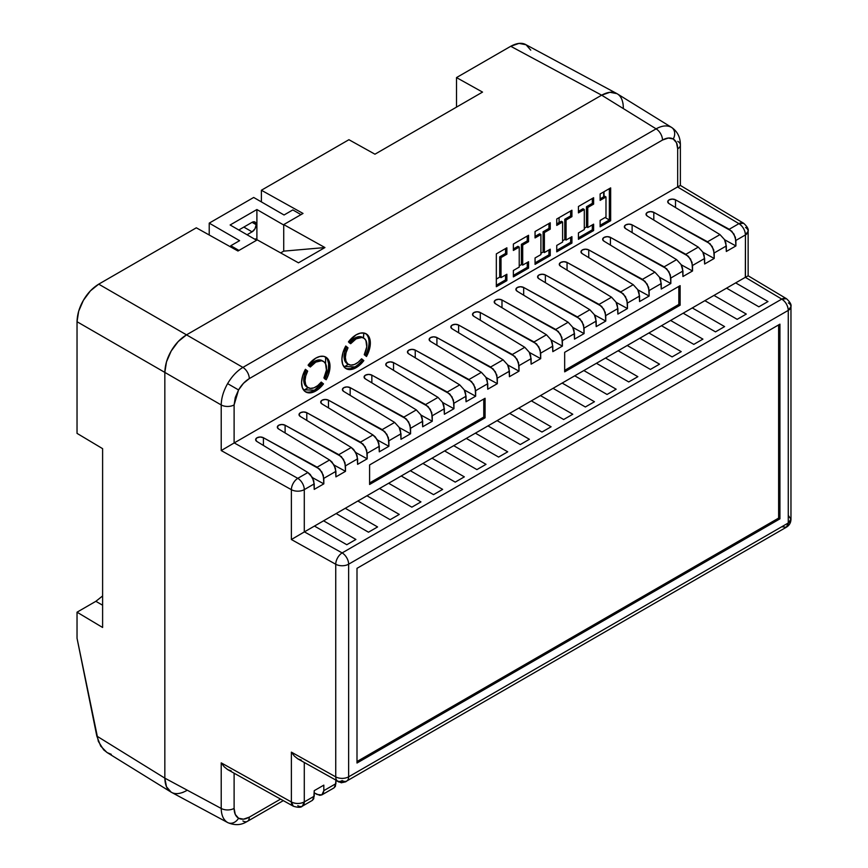 <?xml version="1.0" encoding="UTF-8"?>
<svg xmlns="http://www.w3.org/2000/svg" width="868" height="868" viewBox="0 0 868 868"><rect width="100%" height="100%" fill="white"/><g stroke="black" fill="none" stroke-linecap="round" stroke-linejoin="round"><path stroke-width="1.3" d="M186.512 790.65C180.273 794.014 175.162 794.524 171.18 792.18C167.155 789.902 165.039 785.215 164.833 778.14L166.482 786.766L168.479 789.934L171.18 792.18L106.927 752.447L100.677 746.079L96.815 736.075L164.833 778.14L96.815 736.075L77.035 638.24L77.035 612.19L102.608 627.477L102.608 448.658L77.035 433.371L77.035 321.724L164.833 372.405L164.833 778.14L164.833 372.405C165.039 365.092 167.155 357.963 171.18 351.041C175.162 344.086 180.273 338.683 186.512 334.853L178.211 341.547L171.18 351.041L166.482 361.869L164.833 372.405L77.035 321.724C77.241 314.4 79.357 307.272 83.382 300.35C87.364 293.395 92.475 288.002 98.713 284.161L186.512 334.853L601.643 95.176C607.882 91.813 612.992 91.303 616.985 93.657L613.698 92.442L609.944 92.29L601.643 95.176L186.512 334.853L98.713 284.161L196.32 227.807L237.962 251.015L257.264 239.872L237.962 251.015L196.32 227.807L98.713 284.161L90.413 290.856L83.382 300.35L78.684 311.189L77.035 321.724L77.035 433.371L102.608 448.658L102.608 627.477L77.035 612.19L95.86 601.318L102.608 605.213L95.86 601.318L77.035 612.19L77.035 638.24L98.366 741.424L103.683 749.865L107.263 752.643L111.267 754.314M280.668 252.903L283.727 251.134L283.727 224.595L303.03 213.441L283.727 224.595L324.936 247.554L298.473 262.83L257.264 239.872L298.473 262.83L324.936 247.554L283.727 251.134L283.727 224.595L324.936 247.554L283.727 251.134L280.668 252.903M623.126 104.323L622.92 103.053M182.28 792.614L183.484 792.159M348.925 139.705L261.387 190.244L261.387 201.908L261.387 190.244L303.03 213.441L261.387 190.244L348.925 139.705L374.954 154.2L348.925 139.705M482.532 92.095L374.954 154.2L482.532 92.095L456.503 77.588L456.503 107.122L456.503 77.588L482.532 92.095M530.76 50.17L526.062 44.767L519.031 43.4L510.731 46.286L456.503 77.588L510.731 46.286L601.643 95.176L510.731 46.286C516.97 42.923 522.08 42.413 526.062 44.767L616.985 93.657C621.011 95.936 623.126 100.612 623.332 107.697M603.672 196.819L603.672 191.915L603.672 196.819M325.587 357.128L325.587 363.79L325.587 357.128M325.587 373.978L325.587 377.634L325.587 373.978M559.09 222.555L559.09 217.651L559.09 222.555M102.608 595.947L95.86 601.318L102.608 595.947M254.856 239.253L255.528 238.863L257.264 239.872L255.528 238.863L254.856 239.253M349.37 342.958L354.828 338.086L356.13 338.846L350.661 343.717L348.426 341.905A20.105 11.609 -60 0 1 356.13 334.831A20.105 11.609 -60 0 1 366.177 333.844A20.105 11.609 -60 0 1 366.491 356.498L370.137 345.985L370.245 341.167L369.171 337.196L367.012 334.408L363.931 333.019L360.198 333.171L356.13 334.831L348.426 341.905L350.661 343.717A15.201 8.778 -60 0 1 356.13 338.846L354.828 338.086A15.201 8.778 120 0 0 349.511 342.784M365.309 355.533A20.105 11.609 120 0 0 365.504 333.496A20.105 11.609 -60 0 1 367.631 335.97A20.105 11.609 -60 0 1 365.309 355.533M309.019 366.253L314.487 361.381L315.789 362.13L310.321 367.001L308.086 365.189A20.105 11.609 -60 0 1 315.789 358.126A20.105 11.609 -60 0 1 325.836 357.128A20.105 11.609 -60 0 1 326.151 379.783L328.505 374.531L329.786 369.269L329.905 364.451L328.831 360.491L326.661 357.692L323.59 356.314L319.858 356.466L315.789 358.126L308.086 365.189L310.321 367.001A15.201 8.778 -60 0 1 315.789 362.13L314.487 361.381A15.201 8.778 120 0 0 309.171 366.068M324.968 378.828A20.105 11.609 120 0 0 325.164 356.791M231.17 770.838L227.687 769.623L224.204 766.824L221.221 762.864L221.221 808.455A9.201 5.317 0 0 0 234.11 808.39C234.186 813.164 235.662 816.441 238.559 818.22L235.271 814.434L234.11 808.39A9.201 5.317 180 0 1 221.221 808.455C221.34 815.291 223.477 819.978 227.611 822.517A9.201 7.508 -60 0 0 238.559 818.22L243.485 819.175L249.3 817.157L280.57 799.102L249.3 817.157A9.201 5.317 60 0 1 247.391 821.367A9.201 5.317 -120 0 0 249.3 817.157C245.134 819.479 241.554 819.837 238.559 818.22A9.201 7.508 120 0 1 227.611 822.517C223.477 819.978 221.34 815.291 221.221 808.455L164.833 778.14L164.833 372.405L164.833 778.14C165.039 785.215 167.155 789.902 171.18 792.18L166.482 786.766L164.833 778.14L221.221 808.455L221.221 762.864L291.388 801.989L291.388 752.144L335.742 776.882L335.742 564.254L291.388 539.527L291.388 489.682L221.221 450.557L234.11 442.984L234.11 404.9L238.559 389.938L227.611 383.623C223.477 390.947 221.34 398.054 221.221 404.965A9.201 5.317 0 0 0 234.11 404.9L235.271 397.522L238.559 389.938L243.485 383.298L249.3 378.611L662.49 140.052C666.657 137.719 670.237 137.372 673.232 138.988A9.201 7.508 -60 0 0 671.485 127.357C667.21 125.046 662.078 125.545 656.1 128.844A9.201 5.317 60 0 1 662.49 140.052L668.306 138.034L673.232 138.988L676.519 142.775L677.669 148.819L677.669 186.891L234.11 442.984L234.11 404.9A9.201 5.317 180 0 1 221.221 404.965L164.833 372.405L166.482 361.869L171.18 351.041L178.211 341.547L186.512 334.853L601.643 95.176L609.944 92.29L616.985 93.657C612.992 91.303 607.882 91.813 601.643 95.176L186.512 334.853L242.899 367.403L656.1 128.844L601.643 95.176L656.1 128.844C662.078 125.545 667.21 125.046 671.485 127.357A9.201 7.508 120 0 1 673.232 138.988C676.129 140.768 677.604 144.045 677.669 148.819L677.669 186.891L680.371 185.437L677.789 186.956M312.371 800.372L313.749 798.766L314.227 790.672L323.818 785.139L323.818 790.65L335.916 783.663L335.916 780.126L335.439 786.245L334.061 787.851L335.916 783.663L323.818 790.65L323.818 785.139L314.227 790.672L314.227 796.184L304.288 801.923L302.389 806.133L312.371 800.372L314.227 796.184L304.288 801.923A9.201 5.317 60 0 1 302.389 806.133A9.201 5.317 60 0 1 297.789 805.678M321.854 794.893L317.135 794.502L314.227 792.907L319.695 795.338L321.854 794.893L323.818 790.65L323.308 793.244L321.854 794.893L334.061 787.851M343.544 782.372L338.824 781.981L335.916 780.386L341.384 782.806L344.108 782.046M304.288 489.617L314.227 483.877L312.371 477.443L307.89 472.517L297.789 478.344A9.201 5.317 60 0 1 304.288 489.617L314.227 483.877L314.227 489.389L323.818 483.856L323.818 478.344L335.916 471.357L334.061 464.922L329.58 459.997L317.135 467.179L321.854 471.964L323.818 478.344L335.916 471.357L335.916 476.868L345.507 471.335L345.507 465.823L357.605 458.836L355.75 452.391L351.269 447.465L338.824 454.658L343.544 459.443L345.507 465.823L357.605 458.836L357.605 464.347L367.197 458.814L367.197 453.302L379.294 446.315L377.439 439.87L372.958 434.944L360.513 442.127L365.233 446.922L367.197 453.302L379.294 446.315L379.294 451.827L388.886 446.293L388.886 440.781L400.983 433.794L399.128 427.349L394.647 422.423L382.202 429.606L386.922 434.401L388.886 440.781L400.983 433.794L400.983 439.306L410.575 433.772L410.575 428.26L422.673 421.273L420.817 414.828L416.336 409.902L403.891 417.085L408.611 421.87L410.575 428.26L422.673 421.273L422.673 426.785L432.264 421.251L432.264 415.739L444.362 408.752L442.506 402.307L438.025 397.381L425.58 404.564L430.3 409.349L432.264 415.739L444.362 408.752L444.362 414.264L453.953 408.719L453.953 403.219L466.051 396.231L464.196 389.786L459.714 384.86L447.27 392.043L451.989 396.828L453.953 403.219L466.051 396.231L466.051 401.743L475.642 396.199L475.642 390.698L487.74 383.71L485.885 377.265L481.404 372.339L468.959 379.522L473.678 384.307L475.642 390.698L487.74 383.71L487.74 389.211L497.331 383.678L497.331 378.166L509.429 371.189L507.574 364.744L503.093 359.819L490.648 367.001L495.368 371.786L497.331 378.166L509.429 371.189L509.429 376.69L519.01 371.157L519.01 365.645L531.118 358.658L529.263 352.224L524.782 347.298L512.337 354.48L517.057 359.265L519.01 365.645L531.118 358.658L531.118 364.169L540.699 358.636L540.699 353.124L552.808 346.137L550.952 339.703L546.471 334.777L534.026 341.959L538.746 346.744L540.699 353.124L552.808 346.137L552.808 351.649L562.388 346.115L562.388 340.603L574.497 333.616L572.641 327.171L568.16 322.245L555.715 329.439L560.435 334.223L562.388 340.603L574.497 333.616L574.497 339.128L584.077 333.594L584.077 328.082L596.186 321.095L594.33 314.65L589.849 309.724L577.404 316.907L582.124 321.702L584.077 328.082L596.186 321.095L596.186 326.607L605.766 321.073L605.766 315.561L617.875 308.574L616.02 302.129L611.539 297.203L599.094 304.386L603.813 309.182L605.766 315.561L617.875 308.574L617.875 314.086L627.455 308.552L627.455 303.041L639.564 296.053L637.709 289.608L633.228 284.682L620.783 291.865L625.502 296.65L627.455 303.041L639.564 296.053L639.564 301.565L649.145 296.031L649.145 290.52L661.253 283.532L659.398 277.087L654.917 272.161L642.472 279.344L647.192 284.129L649.145 290.52L661.253 283.532L661.253 289.044L670.834 283.5L670.834 277.999L682.942 271.011L681.087 264.566L676.606 259.641L664.161 266.823L668.881 271.608L670.834 277.999L682.942 271.011L682.942 276.523L692.523 270.979L692.523 265.478L704.632 258.49L702.776 252.046L698.295 247.12L685.85 254.302L690.57 259.087L692.523 265.478L704.632 258.49L704.632 263.991L714.212 258.458L714.212 252.946L726.321 245.969L724.465 239.525L719.984 234.599L707.539 241.781L712.259 246.566L714.212 252.946L726.321 245.969L726.321 251.47L735.901 245.937L735.901 240.425L745.438 234.924L745.438 277.25L388.647 483.248L304.288 531.943L304.288 489.617A9.201 5.317 -120 0 0 297.789 478.344L234.23 442.919L677.561 186.956L738.928 223.651L729.229 229.261L675.499 199.824L672.277 199.097L669.076 199.868L667.731 201.712L669 203.579L719.984 234.599L707.539 241.781L653.81 212.345L650.588 211.618L647.387 212.389L646.042 214.233L647.311 216.099L698.295 247.12L685.85 254.302L632.121 224.866L628.899 224.139L625.698 224.91L624.352 226.754L625.622 228.62L676.606 259.641L664.161 266.823L610.432 237.387L607.209 236.66L604.009 237.441L602.663 239.275L603.933 241.141L654.917 272.161L642.472 279.344L588.743 249.908L585.52 249.181L582.32 249.962L580.974 251.807L582.244 253.662L633.228 284.682L620.783 291.865L567.054 262.429L563.831 261.702L560.641 262.483L559.285 264.328L560.554 266.183L611.539 297.203L599.094 304.386L545.364 274.95L542.142 274.223L538.952 275.004L537.596 276.849L538.865 278.704L589.849 309.724L577.404 316.907L523.675 287.471L520.453 286.744L517.263 287.525L515.907 289.369L517.176 291.236L568.16 322.245L555.715 329.439L501.986 300.002L498.764 299.265L495.574 300.046L494.217 301.89L495.487 303.757L546.471 334.777L534.026 341.959L480.297 312.523L477.075 311.786L473.885 312.567L472.528 314.411L473.798 316.277L524.782 347.298L512.337 354.48L458.608 325.044L455.385 324.317L452.195 325.088L450.839 326.932L452.109 328.798L503.093 359.819L490.648 367.001L436.919 337.565L433.696 336.838L430.506 337.609L429.15 339.453L430.419 341.319L481.404 372.339L468.959 379.522L415.229 350.086L412.007 349.359L408.817 350.129L407.461 351.974L408.73 353.84L459.714 384.86L447.27 392.043L393.54 362.607L390.318 361.88L387.128 362.661L385.783 364.495L387.041 366.361L438.025 397.381L425.58 404.564L371.851 375.128L368.629 374.401L365.439 375.182L364.093 377.027L365.352 378.882L416.336 409.902L403.891 417.085L350.162 387.649L346.94 386.922L343.75 387.703L342.404 389.548L343.663 391.403L394.647 422.423L382.202 429.606L328.473 400.17L325.25 399.443L322.061 400.224L320.715 402.068L321.974 403.924L372.958 434.944L360.513 442.127L306.795 412.691L303.561 411.964L300.371 412.745L299.026 414.589L300.285 416.456L351.269 447.465L338.824 454.658L285.105 425.222L281.872 424.485L278.682 425.266L277.337 427.11L278.595 428.976L329.58 459.997L317.135 467.179L263.416 437.743L260.183 437.005L256.993 437.787L255.648 439.631L256.906 441.497L307.89 472.517L297.789 478.344L234.23 442.919L221.221 450.557L221.221 404.965C221.34 398.054 223.477 390.947 227.611 383.623C231.886 376.376 236.986 370.961 242.899 367.403L186.512 334.853C180.284 338.694 175.173 344.086 171.18 351.041C167.155 357.963 165.039 365.092 164.833 372.405L221.221 404.965L221.221 450.557L291.388 489.682A9.201 5.219 -60.9 0 1 297.789 478.344A9.201 5.219 119.1 0 0 291.388 489.682A9.201 5.317 0 0 0 304.288 489.617A9.201 5.317 180 0 1 291.388 489.682L291.388 539.527L304.288 531.943L304.288 489.617M344.846 366.524L348.22 364.234A26.68 15.407 120 0 1 344.846 366.524L354.828 366.914L344.846 366.524M363.703 332.986A26.68 15.407 120 0 1 363.41 337.912L363.714 333.844M303.757 390.231A26.68 15.407 120 0 0 304.505 389.819L308.173 387.703A15.201 8.778 -60 0 1 307.663 371.113L305.417 369.301L302.639 375.866L301.576 382.267L302.346 387.66L304.863 391.359L308.802 392.879L313.641 392.01L318.751 388.886L323.493 383.895L321.247 382.083L317.721 385.631L313.956 387.833L310.408 388.387L307.532 387.258L305.666 384.557L305.037 380.629L305.731 375.952L307.663 371.113L306.361 370.354A15.201 8.778 120 0 0 306.881 386.954L308.183 387.703L304.505 389.819L314.487 390.209L322.191 383.146L321.095 382.256L323.493 383.895L321.247 382.083A15.201 8.778 -60 0 1 308.183 387.703M324.372 378.35L325.576 377.656L324.372 378.35M496.333 279.073L499.925 277L496.333 279.073M519.227 265.847L521.614 264.48L519.227 265.847M540.916 253.326L543.303 251.948L540.916 253.326M562.605 240.805L564.992 239.427L562.605 240.805M584.294 228.284L586.681 226.906L584.294 228.284M604.03 196.602L604.03 191.709L604.03 196.602M356.13 338.846L361.934 337.457L364.245 338.433L365.905 340.451L366.763 346.874L364.245 354.686L366.491 356.498L364.245 354.686A15.201 8.778 -60 0 0 363.725 338.086A15.201 8.778 -60 0 0 356.13 338.846M556.746 225.409L562.605 222.024L562.605 242.063L556.746 245.438L556.746 251.839L571.925 243.073L571.925 236.671L566.077 240.056L566.077 220.016L571.925 216.642L571.925 210.24L556.746 219.007L556.746 225.409L562.605 222.024L561.303 221.275L556.746 223.901L561.303 221.275L562.605 222.024L562.605 242.063L556.746 245.438L556.746 251.839L571.925 243.073L571.925 236.671L566.077 240.056L564.775 239.308L566.077 240.056L566.077 220.016L564.775 219.268L564.775 239.308L564.775 219.268L566.077 220.016L571.925 216.642L570.634 215.893L564.775 219.268L570.634 215.893L571.925 216.642L571.925 210.24L556.746 219.007L556.746 225.409M535.057 237.93L540.916 234.544L540.916 254.584L535.057 257.959L535.057 264.36L550.236 255.593L550.236 249.203L544.388 252.577L544.388 232.548L550.236 229.163L550.236 222.761L535.057 231.528L535.057 237.93L540.916 234.544L539.614 233.796L535.057 236.422L539.614 233.796L540.916 234.544L540.916 254.584L535.057 257.959L535.057 264.36L550.236 255.593L550.236 249.203L544.388 252.577L543.086 251.828L544.388 252.577L544.388 232.548L543.086 231.789L543.086 251.828L543.086 231.789L544.388 232.548L550.236 229.163L548.945 228.414L543.086 231.789L548.945 228.414L550.236 229.163L550.236 222.761L535.057 231.528L535.057 237.93M513.368 250.451L519.227 247.065L519.227 267.105L513.368 270.48L513.368 276.881L528.558 268.114L528.558 261.724L522.699 265.098L522.699 245.069L528.558 241.684L528.558 235.282L513.368 244.049L513.368 250.451L519.227 247.065L517.925 246.317L513.368 248.942L517.925 246.317L519.227 247.065L519.227 267.105L513.368 270.48L513.368 276.881L528.558 268.114L528.558 261.724L522.699 265.098L521.397 264.349L522.699 265.098L522.699 245.069L521.397 244.309L521.397 264.349L521.397 244.309L522.699 245.069L528.558 241.684L527.256 240.935L521.397 244.309L527.256 240.935L528.558 241.684L528.558 235.282L513.368 244.049L513.368 250.451M496.333 253.89L496.333 286.722L506.869 280.635L506.869 274.245L501.01 277.619L501.01 257.59L506.869 254.205L506.869 247.803L496.333 253.89L506.869 247.803L506.869 254.205L505.567 253.456L499.708 256.83L499.708 276.87L501.01 277.619L499.708 276.87L499.708 256.83L501.01 257.59L499.708 256.83L505.567 253.456L506.869 254.205L501.01 257.59L501.01 277.619L506.869 274.245L506.869 280.635L496.333 286.722L496.333 253.89M593.614 224.15L587.766 227.535L587.766 207.495L593.614 204.121L593.614 197.72L578.435 206.486L578.435 212.888L584.294 209.503L584.294 229.543L578.435 232.917L578.435 239.318L593.614 230.552L593.614 224.15L587.766 227.535L586.464 226.787L587.766 227.535L587.766 207.495L586.464 206.747L586.464 226.787L586.464 206.747L587.766 207.495L593.614 204.121L592.323 203.362L586.464 206.747L592.323 203.362L593.614 204.121L593.614 197.72L578.435 206.486L578.435 212.888L584.294 209.503L582.992 208.754L578.435 211.38L582.992 208.754L584.294 209.503L584.294 229.543L578.435 232.917L578.435 239.318L593.614 230.552L593.614 224.15M610.66 220.722L610.66 187.879L600.124 193.965L600.124 200.367L605.983 196.982L605.983 217.011L600.124 220.396L600.124 226.798L610.66 220.722L600.124 226.798L600.124 220.396L605.983 217.011L605.983 196.982L604.681 196.233L600.124 198.859L604.681 196.233L605.983 196.982L600.124 200.367L600.124 193.965L610.66 187.879L610.66 220.722L609.358 219.962L610.66 220.722M315.789 362.13L321.594 360.752L323.905 361.728L325.554 363.746L326.422 370.159L323.905 377.971L326.151 379.783L323.905 377.971A15.201 8.778 -60 0 0 323.384 361.381A15.201 8.778 -60 0 0 315.789 362.13M347.016 368.726L350.748 368.585L354.828 366.914A20.105 11.609 120 0 0 362.531 359.851L361.587 358.788L358.061 362.347L354.296 364.538L350.748 365.102L347.873 363.963L346.006 361.262L345.377 357.345L346.072 352.668L348.003 347.818L345.757 346.006L342.979 352.582L341.916 358.972L342.686 364.376L345.204 368.065L349.142 369.584L353.981 368.716L359.092 365.591L363.833 360.6L361.587 358.788A15.201 8.778 -60 0 1 348.524 364.419A15.201 8.778 -60 0 1 348.003 347.818L346.701 347.07A15.201 8.778 120 0 0 347.222 363.659L348.524 364.419M347.319 363.714L344.704 360.513L344.075 356.585L344.77 351.92L346.701 347.07L348.003 347.818L345.757 346.006A20.105 11.609 -60 0 0 346.072 368.661A20.105 11.609 -60 0 0 363.833 360.6L362.531 359.851A20.105 11.609 -60 0 1 354.828 366.914A20.105 11.609 120 0 1 345.442 368.249M306.979 387.009L304.364 383.808L303.735 379.88L304.429 375.204L306.361 370.354L307.663 371.113L305.417 369.301A20.105 11.609 -60 0 0 305.731 391.956A20.105 11.609 -60 0 0 323.493 383.895L322.191 383.146A20.105 11.609 120 0 1 314.487 390.209A20.105 11.609 -60 0 1 308.303 392.141A20.105 11.609 -60 0 1 305.102 391.544A20.105 11.609 120 0 0 314.487 390.209L304.505 389.819M323.384 361.381L322.082 360.632A15.201 8.778 120 0 0 314.487 361.381L320.292 359.992L322.603 360.979M324.849 379.034L328.495 368.52L328.603 363.703L327.529 359.732M363.725 338.086L362.423 337.337A15.201 8.778 120 0 0 354.828 338.086L360.632 336.708L362.943 337.685M600.124 225.289L609.358 219.962L600.124 225.289M578.435 237.81L592.323 229.803L593.614 230.552L592.323 229.803L578.435 237.81M527.256 267.366L528.558 268.114L527.256 267.366L513.368 275.384L527.256 267.366L527.256 262.472L527.256 267.366M548.945 254.845L550.236 255.593L548.945 254.845L535.057 262.863L548.945 254.845L548.945 249.951L548.945 254.845M556.746 250.342L570.634 242.324L571.925 243.073L570.634 242.324L556.746 250.342M677.789 141.365A9.201 5.317 180 0 1 680.371 145.054L680.371 185.437L677.561 186.956L738.928 223.651C742.889 226.385 745.059 230.139 745.438 234.924A9.201 5.317 -120 0 0 738.928 223.651L729.229 229.261L733.948 234.045L735.901 240.425L745.438 234.924L745.33 277.315L781.764 299.102C785.724 301.825 787.884 305.579 788.274 310.375L788.274 522.992L786.365 527.212A9.201 5.317 -120 0 0 788.274 522.992L348.643 776.817L348.643 564.189L788.274 310.375L788.274 522.992L348.643 776.817A9.201 5.317 60 0 1 346.744 781.026A9.201 5.317 60 0 1 342.144 780.571A9.201 5.219 -60.9 0 1 337.663 781.091A9.201 5.219 -60.9 0 1 335.742 776.882A9.201 5.317 0 0 0 348.643 776.817L348.643 564.189L788.274 310.375A9.201 5.317 -120 0 0 781.764 299.102L342.144 552.916L304.408 531.878L314.466 526.073L346.788 544.724L355.891 539.462L323.58 520.811L336.155 513.552L368.477 532.203L377.58 526.941L345.269 508.29L357.844 501.02L390.166 519.682L399.269 514.42L366.958 495.769L379.533 488.5L411.855 507.162L420.958 501.899L388.647 483.248L401.222 475.979L433.533 494.641L442.647 489.378L410.336 470.716L422.911 463.458L455.223 482.12L464.337 476.857L432.025 458.195L444.6 450.937L476.912 469.599L486.026 464.337L453.714 445.675L466.29 438.416L498.601 457.078L507.715 451.816L475.404 433.154L487.979 425.895L520.29 444.546L529.404 439.295L497.082 420.633L509.668 413.374L541.979 432.025L551.093 426.774L518.771 408.112L531.357 400.853L563.668 419.504L572.782 414.242L540.46 395.591L553.046 388.332L585.357 406.983L594.471 401.721L562.149 383.07L574.735 375.801L607.047 394.463L616.161 389.2L583.838 370.549L596.425 363.28L628.736 381.942L637.85 376.679L605.528 358.028L618.114 350.759L650.425 369.421L659.539 364.159L627.217 345.497L639.803 338.238L672.114 356.9L681.228 351.638L648.906 332.976L661.492 325.717L693.803 344.379L702.917 339.117L670.595 320.455L683.181 313.196L715.492 331.858L724.606 326.596L692.284 307.934L704.87 300.675L737.182 319.326L746.296 314.075L713.973 295.413L726.559 288.154L758.871 306.805L767.985 301.554L735.663 282.892L745.33 277.315L781.764 299.102L342.144 552.916A9.201 5.317 60 0 1 348.643 564.189A9.201 5.317 -120 0 0 342.144 552.916L304.408 531.878L291.388 539.527L335.742 564.254A9.201 5.219 -60.9 0 1 342.144 552.916A9.201 5.219 119.1 0 0 335.742 564.254A9.201 5.317 0 0 0 348.643 564.189A9.201 5.317 180 0 1 335.742 564.254L335.742 776.882A9.201 5.219 119.1 0 0 338.162 781.319M779.931 324.155L356.998 568.334L356.998 763.026L779.931 518.847L779.931 324.155L779.931 518.847L356.998 763.026L356.998 568.334L779.931 324.155M234.11 808.39L234.11 773.204L234.11 808.39M301.337 760.129L297.865 758.903L294.371 756.104L291.388 752.144L294.371 756.104L297.865 758.903L337.663 781.091C342.372 782.545 345.399 782.524 346.744 781.026A9.201 5.317 -120 0 0 348.643 776.817A9.201 5.317 180 0 1 335.742 776.882L291.388 752.144L291.388 801.989A9.201 5.317 0 0 0 304.288 801.923L304.288 762.495L304.288 801.923C300.024 803.963 295.717 803.985 291.388 801.989L221.221 762.864L224.204 766.824L227.687 769.623L293.308 806.198A9.201 5.219 -60.9 0 1 291.388 801.989L293.297 806.198C297.995 807.652 301.022 807.631 302.389 806.133M369.594 484.474L485.071 417.812L485.071 398.271L369.594 464.944L369.594 484.474L369.594 464.944L485.071 398.271L485.071 417.812L483.769 417.052L483.769 399.02L483.769 417.052L485.071 417.812L369.594 484.474M564.667 371.851L680.132 305.189L680.132 285.648L564.667 352.321L564.667 371.851L564.667 352.321L680.132 285.648L680.132 305.189L678.83 304.429L678.83 286.397L678.83 304.429L680.132 305.189L564.667 371.851M680.371 145.054A9.201 5.317 180 0 1 677.669 148.819A9.201 5.317 0 0 0 680.371 145.064C680.425 137.426 677.55 131.578 671.745 127.509L616.985 93.657M171.18 792.18L227.883 822.669C234.577 825.457 240.653 825.251 246.121 822.061L247.391 821.367A9.201 5.317 60 0 1 242.899 820.976M745.558 227.481A9.201 5.317 180 0 1 748.14 231.17A9.201 5.317 180 0 1 745.438 234.924L748.14 231.17C748.748 229.239 747.261 226.602 743.648 223.271L738.928 223.651A9.201 5.403 -59.1 0 1 743.659 223.271L680.371 185.437L679.709 185.839M249.3 378.611L662.49 140.052A9.201 5.317 -120 0 0 656.1 128.844L242.899 367.403A9.201 5.317 60 0 1 249.3 378.611A9.201 5.317 -120 0 0 242.899 367.403C236.986 370.961 231.886 376.376 227.611 383.623L238.559 389.938C241.554 384.86 245.134 381.085 249.3 378.611M748.14 231.17L748.14 275.785L745.558 277.315M788.383 302.921A9.201 5.317 180 0 1 790.965 306.61A9.201 5.317 180 0 1 788.274 310.375L790.965 306.61C791.583 304.69 790.097 302.053 786.484 298.711L781.764 299.102A9.201 5.403 -59.1 0 1 786.484 298.711L748.14 275.785L747.478 276.187M788.274 522.992A9.201 5.317 0 0 0 790.965 519.238L788.274 522.992M346.744 781.026L786.365 527.212L781.764 526.757M788.383 515.549L790.965 519.238L790.965 306.61M346.788 544.724L355.891 539.462L323.58 520.811L314.466 526.073L346.788 544.724M368.477 532.203L377.58 526.941L345.269 508.29L336.155 513.552L368.477 532.203M390.166 519.682L399.269 514.42L366.958 495.769L357.844 501.02L390.166 519.682M411.855 507.162L420.958 501.899L388.647 483.248L379.533 488.5L411.855 507.162M433.533 494.641L442.647 489.378L410.336 470.716L401.222 475.979L433.533 494.641M455.223 482.12L464.337 476.857L432.025 458.195L422.911 463.458L455.223 482.12M476.912 469.599L486.026 464.337L453.714 445.675L444.6 450.937L476.912 469.599M498.601 457.078L507.715 451.816L475.404 433.154L466.29 438.416L498.601 457.078M520.29 444.546L529.404 439.295L497.082 420.633L487.979 425.895L520.29 444.546M541.979 432.025L551.093 426.774L518.771 408.112L509.668 413.374L541.979 432.025M563.668 419.504L572.782 414.242L540.46 395.591L531.357 400.853L563.668 419.504M585.357 406.983L594.471 401.721L562.149 383.07L553.046 388.332L585.357 406.983M607.047 394.463L616.161 389.2L583.838 370.549L574.735 375.801L607.047 394.463M628.736 381.942L637.85 376.679L605.528 358.028L596.425 363.28L628.736 381.942M650.425 369.421L659.539 364.159L627.217 345.497L618.114 350.759L650.425 369.421M672.114 356.9L681.228 351.638L648.906 332.976L639.803 338.238L672.114 356.9M693.803 344.379L702.917 339.117L670.595 320.455L661.492 325.717L693.803 344.379M715.492 331.858L724.606 326.596L692.284 307.934L683.181 313.196L715.492 331.858M737.182 319.326L746.296 314.075L713.973 295.413L704.87 300.675L737.182 319.326M758.871 306.805L767.985 301.554L735.663 282.892L726.559 288.154L758.871 306.805M605.115 217.521L609.358 219.962L605.115 217.521M505.567 279.887L496.333 285.214L505.567 279.887L506.869 280.635L505.567 279.887L505.567 274.993L505.567 279.887M609.358 188.638L609.358 219.962L609.358 188.638M548.945 223.51L548.945 228.414L548.945 223.51M527.256 236.042L527.256 240.935L527.256 236.042M505.567 248.563L505.567 253.456L505.567 248.563M570.634 237.431L570.634 242.324L570.634 237.431M570.634 210.989L570.634 215.893L570.634 210.989M592.323 224.91L592.323 229.803L592.323 224.91M592.323 198.468L592.323 203.362L592.323 198.468M564.667 370.343L678.83 304.429L564.667 370.343M369.594 482.966L483.769 417.052L369.594 482.966M356.998 761.529L778.629 518.098L779.931 518.847L778.629 518.098L778.629 324.903L778.629 518.098L356.998 761.529M724.574 239.731L735.901 245.937L726.321 251.47L725.832 242.79L724.465 239.525L719.984 234.599L669 203.579A4.6 2.658 180 0 1 667.731 201.745A4.6 2.658 180 0 1 670.519 199.304A4.6 2.658 180 0 1 675.499 199.824L731.778 231.224L735.391 237.279L735.901 245.937L724.574 239.731M675.499 207.539L675.499 199.824L675.499 207.539M702.885 252.252L714.212 258.458L704.632 263.991L704.143 255.322L702.776 252.046L698.295 247.12L647.311 216.099A4.6 2.658 180 0 1 646.042 214.266A4.6 2.658 180 0 1 648.83 211.835A4.6 2.658 180 0 1 653.81 212.345L710.089 243.756L713.702 249.8L714.212 258.458L702.885 252.252M653.81 220.06L653.81 212.345L653.81 220.06M681.196 264.773L692.523 270.979L682.942 276.523L682.454 267.843L681.087 264.566L676.606 259.641L625.622 228.62A4.6 2.658 180 0 1 624.352 226.798A4.6 2.658 180 0 1 627.141 224.356A4.6 2.658 180 0 1 632.121 224.866L688.4 256.277L692.013 262.32L692.523 270.979L681.196 264.773M632.121 232.581L632.121 224.866L632.121 232.581M659.506 277.293L670.834 283.5L661.253 289.044L660.765 280.364L659.398 277.087L654.917 272.161L603.933 241.141A4.6 2.658 180 0 1 602.663 239.318A4.6 2.658 180 0 1 605.452 236.877A4.6 2.658 180 0 1 610.432 237.387L666.711 268.798L670.324 274.841L670.834 283.5L659.506 277.293M610.432 245.101L610.432 237.387L610.432 245.101M637.817 289.825L649.145 296.031L639.564 301.565L639.076 292.885L637.709 289.608L633.228 284.682L582.244 253.662A4.6 2.658 180 0 1 580.974 251.839A4.6 2.658 180 0 1 583.763 249.398A4.6 2.658 180 0 1 588.743 249.908L645.022 281.319L648.646 287.362L649.145 296.031L637.817 289.825M588.743 257.622L588.743 249.908L588.743 257.622M616.128 302.346L627.455 308.552L617.875 314.086L617.387 305.406L616.02 302.129L611.539 297.203L560.554 266.183A4.6 2.658 180 0 1 559.285 264.36A4.6 2.658 180 0 1 562.073 261.919A4.6 2.658 180 0 1 567.054 262.429L623.332 293.84L626.956 299.883L627.455 308.552L616.128 302.346M567.054 270.143L567.054 262.429L567.054 270.143M594.439 314.867L605.766 321.073L596.186 326.607L595.698 317.927L594.33 314.65L589.849 309.724L538.865 278.704A4.6 2.658 180 0 1 537.596 276.881A4.6 2.658 180 0 1 540.384 274.44A4.6 2.658 180 0 1 545.364 274.95L601.654 306.361L605.267 312.404L605.766 321.073L594.439 314.867M545.364 282.664L545.364 274.95L545.364 282.664M572.75 327.388L584.077 333.594L574.497 339.128L574.008 330.448L572.641 327.171L568.16 322.245L517.176 291.236A4.6 2.658 180 0 1 515.907 289.402A4.6 2.658 180 0 1 518.695 286.961A4.6 2.658 180 0 1 523.675 287.471L579.965 318.881L583.578 324.925L584.077 333.594L572.75 327.388M523.675 295.185L523.675 287.471L523.675 295.185M551.061 339.909L562.388 346.115L552.808 351.649L552.319 342.969L550.952 339.703L546.471 334.777L495.487 303.757A4.6 2.658 180 0 1 494.217 301.923A4.6 2.658 180 0 1 497.006 299.482A4.6 2.658 180 0 1 501.986 300.002L558.276 331.402L561.889 337.457L562.388 346.115L551.061 339.909M501.986 307.706L501.986 300.002L501.986 307.706M529.371 352.43L540.699 358.636L531.118 364.169L530.63 355.489L529.263 352.224L524.782 347.298L473.798 316.277A4.6 2.658 180 0 1 472.528 314.444A4.6 2.658 180 0 1 475.317 312.003A4.6 2.658 180 0 1 480.297 312.523L536.587 343.923L540.2 349.978L540.699 358.636L529.371 352.43M480.297 320.238L480.297 312.523L480.297 320.238M507.682 364.951L519.01 371.157L509.429 376.69L508.941 368.01L507.574 364.744L503.093 359.819L452.109 328.798A4.6 2.658 180 0 1 450.839 326.965A4.6 2.658 180 0 1 453.628 324.524A4.6 2.658 180 0 1 458.608 325.044L514.898 356.444L518.511 362.499L519.01 371.157L507.682 364.951M458.608 332.759L458.608 325.044L458.608 332.759M485.993 377.471L497.331 383.678L487.74 389.211L487.252 380.542L485.885 377.265L481.404 372.339L430.419 341.319A4.6 2.658 180 0 1 429.15 339.486A4.6 2.658 180 0 1 431.939 337.055A4.6 2.658 180 0 1 436.919 337.565L493.208 368.976L496.821 375.019L497.331 383.678L485.993 377.471M436.919 345.28L436.919 337.565L436.919 345.28M464.315 389.992L475.642 396.199L466.051 401.743L465.563 393.063L464.196 389.786L459.714 384.86L408.73 353.84A4.6 2.658 180 0 1 407.461 352.017A4.6 2.658 180 0 1 410.249 349.576A4.6 2.658 180 0 1 415.229 350.086L471.519 381.497L475.132 387.54L475.642 396.199L464.315 389.992M415.229 357.8L415.229 350.086L415.229 357.8M442.626 402.513L453.953 408.719L444.362 414.264L443.874 405.584L442.506 402.307L438.025 397.381L387.041 366.361A4.6 2.658 180 0 1 385.772 364.538A4.6 2.658 180 0 1 388.56 362.097A4.6 2.658 180 0 1 393.54 362.607L449.83 394.018L453.443 400.061L453.953 408.719L442.626 402.513M393.54 370.321L393.54 362.607L393.54 370.321M420.937 415.045L432.264 421.251L422.673 426.785L422.195 418.105L420.817 414.828L416.336 409.902L365.352 378.882A4.6 2.658 180 0 1 364.083 377.059A4.6 2.658 180 0 1 366.871 374.618A4.6 2.658 180 0 1 371.851 375.128L428.141 406.539L431.754 412.582L432.264 421.251L420.937 415.045M371.851 382.842L371.851 375.128L371.851 382.842M399.247 427.566L410.575 433.772L400.983 439.306L400.506 430.626L399.128 427.349L394.647 422.423L343.663 391.403A4.6 2.658 180 0 1 342.404 389.58A4.6 2.658 180 0 1 345.182 387.139A4.6 2.658 180 0 1 350.162 387.649L406.452 419.06L410.065 425.103L410.575 433.772L399.247 427.566M350.162 395.363L350.162 387.649L350.162 395.363M377.558 440.087L388.886 446.293L379.294 451.827L378.817 443.147L375.388 436.995L372.958 434.944L321.974 403.924A4.6 2.658 180 0 1 320.715 402.101A4.6 2.658 180 0 1 323.493 399.66A4.6 2.658 180 0 1 328.473 400.17L384.763 431.58L388.376 437.624L388.886 446.293L377.558 440.087M328.473 407.884L328.473 400.17L328.473 407.884M355.869 452.608L367.197 458.814L357.605 464.347L357.128 455.667L353.699 449.515L351.269 447.465L300.285 416.456A4.6 2.658 180 0 1 299.026 414.622A4.6 2.658 180 0 1 301.804 412.181A4.6 2.658 180 0 1 306.795 412.691L363.074 444.101L366.687 450.145L367.197 458.814L355.869 452.608M306.795 420.405L306.795 412.691L306.795 420.405M334.18 465.129L345.507 471.335L335.916 476.868L335.439 468.188L332.01 462.036L329.58 459.997L278.595 428.976A4.6 2.658 180 0 1 277.337 427.143A4.6 2.658 180 0 1 280.114 424.702A4.6 2.658 180 0 1 285.105 425.222L341.384 456.622L344.997 462.666L345.507 471.335L334.18 465.129M285.105 432.926L285.105 425.222L285.105 432.926M312.491 477.65L323.818 483.856L314.227 489.389L313.749 480.709L310.321 474.557L307.89 472.517L256.906 441.497A4.6 2.658 180 0 1 255.648 439.664A4.6 2.658 180 0 1 258.425 437.222A4.6 2.658 180 0 1 263.416 437.743L319.695 469.143L323.308 475.197L323.818 483.856L312.491 477.65M263.416 445.458L263.416 437.743L263.416 445.458M256.201 224.703A5.826 3.364 -60 0 1 252.078 231.843L243.843 227.09L252.078 231.843L247.054 234.751L252.078 231.843L254.997 228.772L256.201 224.703L252.078 222.327L256.201 224.703L254.997 222.034A5.826 3.364 -60 0 1 256.201 224.703M300.99 214.624L292.831 209.915L300.99 214.624M284.053 214.993L292.831 209.915L284.053 214.993L253.684 197.459L284.053 214.993M230.801 245.731L238.96 250.44L230.801 245.731L239.59 240.664L209.221 223.13L253.684 197.459L209.221 223.13L209.221 235L209.221 223.13L239.59 240.664L230.801 245.731L230.801 247.022L230.801 245.731M230.128 224.986L256.592 240.262L230.128 224.986L256.895 209.535L230.128 224.986M283.727 225.018L256.895 209.535L256.895 239.655L256.895 209.535L283.727 225.018M252.078 222.327A5.826 3.364 -60 0 1 254.997 222.034L252.078 222.327L238.808 229.987L252.078 222.327M247.391 821.367L283.304 800.632M786.365 527.212C789.337 525.39 790.878 522.731 790.965 519.238"/></g></svg>
